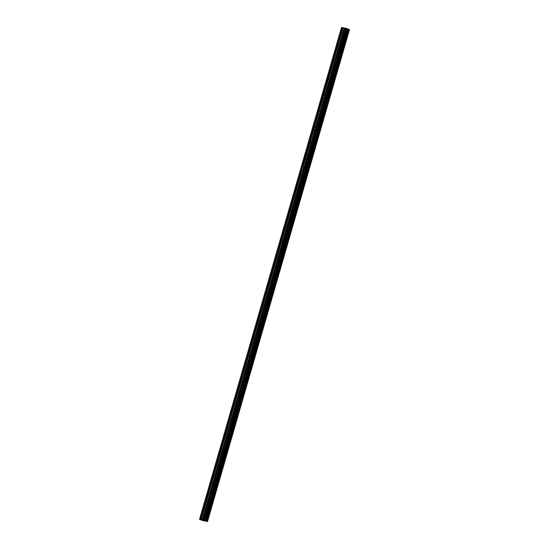 <?xml version="1.0" encoding="UTF-8"?>
<svg xmlns="http://www.w3.org/2000/svg" width="549" height="549" viewBox="0 0 549 549"><rect width="100%" height="100%" fill="white"/><g stroke="black" fill="none" stroke-linecap="round" stroke-linejoin="round"><path stroke-width="0.82" d="M348.08 29.118L206.232 521.049L348.08 29.118L347.078 28.617L205.1 520.514L199.527 519.34L202.224 520.377M347.078 28.617L343.207 27.745L342.109 31.465A0.947 0.645 -68.4 0 0 341.924 32.11L337.457 47.591A0.947 0.645 -68.4 0 0 337.271 48.237L332.804 63.718A0.947 0.645 -68.4 0 0 332.612 64.363L328.144 79.845A0.947 0.645 -68.4 0 0 327.959 80.49L323.491 95.972A0.947 0.645 -68.4 0 0 323.306 96.617L318.839 112.106A0.947 0.645 -68.4 0 0 318.646 112.744L314.179 128.233A0.947 0.645 -68.4 0 0 313.994 128.871L309.526 144.36A0.947 0.645 -68.4 0 0 309.341 145.005L304.873 160.486A0.947 0.645 -68.4 0 0 304.681 161.132L300.214 176.613A0.947 0.645 -68.4 0 0 300.029 177.258L295.561 192.74A0.947 0.645 -68.4 0 0 295.376 193.385L290.908 208.867A0.947 0.645 -68.4 0 0 290.723 209.512L286.249 224.994A0.947 0.645 -68.4 0 0 286.063 225.639L281.596 241.121A0.947 0.645 -68.4 0 0 281.411 241.766L276.943 257.255A0.947 0.645 -68.4 0 0 276.758 257.893L272.283 273.381A0.947 0.645 -68.4 0 0 272.098 274.02L267.631 289.508A0.947 0.645 -68.4 0 0 267.445 290.153L262.978 305.635A0.947 0.645 -68.4 0 0 262.793 306.28L258.318 321.762A0.947 0.645 -68.4 0 0 258.133 322.407L253.665 337.889A0.947 0.645 -68.4 0 0 253.48 338.534L249.013 354.016A0.947 0.645 -68.4 0 0 248.827 354.661L244.353 370.143A0.947 0.645 -68.4 0 0 244.168 370.788L239.7 386.27A0.947 0.645 -68.4 0 0 239.515 386.915L235.047 402.396A0.947 0.645 -68.4 0 0 234.862 403.041L230.388 418.53A0.947 0.645 -68.4 0 0 230.203 419.168L225.735 434.657A0.947 0.645 -68.4 0 0 225.55 435.302L221.082 450.784A0.947 0.645 -68.4 0 0 220.897 451.429L216.423 466.911A0.947 0.645 -68.4 0 0 216.237 467.556L211.77 483.038A0.947 0.645 -68.4 0 0 211.585 483.683L207.117 499.165A0.947 0.645 -68.4 0 0 206.932 499.81L202.457 515.291A0.947 0.645 -68.4 0 0 202.272 515.936L201.202 519.649M332.872 63.574L332.9 63.458A0.947 0.645 111.6 0 1 333.895 63.629L338.465 48.442A0.947 0.645 -68.4 0 0 338.651 47.797L338.555 47.502A0.947 0.645 111.6 0 0 337.553 47.331L337.525 47.447M342.185 31.32L343.207 27.745L342.459 27.628L200.481 519.519M344.209 27.917L343.207 31.375A0.947 0.645 -68.4 0 0 342.212 31.204M343.207 31.375L344.381 27.958M338.651 47.797L343.125 32.316A0.947 0.645 -68.4 0 0 343.31 31.67M202.403 519.855L203.473 516.142A0.947 0.645 -68.4 0 0 203.658 515.497L203.555 515.202A0.947 0.645 111.6 0 0 202.56 515.031L202.533 515.147M203.658 515.497L208.126 500.015A0.947 0.645 -68.4 0 0 208.311 499.37L208.215 499.075A0.947 0.645 111.6 0 0 207.213 498.904L207.186 499.02M208.311 499.37L212.786 483.889A0.947 0.645 -68.4 0 0 212.971 483.244L212.868 482.948A0.947 0.645 111.6 0 0 211.873 482.777L211.839 482.894M212.971 483.244L217.438 467.762A0.947 0.645 -68.4 0 0 217.624 467.117L217.521 466.822A0.947 0.645 111.6 0 0 216.526 466.65L216.498 466.767M217.624 467.117L222.091 451.635A0.947 0.645 -68.4 0 0 222.276 450.99L222.173 450.695A0.947 0.645 111.6 0 0 221.178 450.523L221.151 450.64M222.276 450.99L226.744 435.501A0.947 0.645 -68.4 0 0 226.936 434.863L226.833 434.568A0.947 0.645 111.6 0 0 225.838 434.396L225.804 434.506M226.936 434.863L231.404 419.374A0.947 0.645 -68.4 0 0 231.589 418.736L231.486 418.441A0.947 0.645 111.6 0 0 230.491 418.269L230.463 418.379M231.589 418.736L236.056 403.247A0.947 0.645 -68.4 0 0 236.242 402.602L236.139 402.314A0.947 0.645 111.6 0 0 235.144 402.143L235.116 402.252M236.242 402.602L240.709 387.12A0.947 0.645 -68.4 0 0 240.901 386.475L240.798 386.18A0.947 0.645 111.6 0 0 239.803 386.016L239.769 386.125M240.901 386.475L245.369 370.994A0.947 0.645 -68.4 0 0 245.554 370.349L245.451 370.053A0.947 0.645 111.6 0 0 244.456 369.882L244.429 369.999M245.554 370.349L250.021 354.867A0.947 0.645 -68.4 0 0 250.207 354.222L250.104 353.927A0.947 0.645 111.6 0 0 249.109 353.755L249.081 353.872M250.207 354.222L254.674 338.74A0.947 0.645 -68.4 0 0 254.866 338.095L254.763 337.8A0.947 0.645 111.6 0 0 253.768 337.628L253.734 337.745M254.866 338.095L259.334 322.613A0.947 0.645 -68.4 0 0 259.519 321.968L259.416 321.673A0.947 0.645 111.6 0 0 258.421 321.501L258.394 321.618M259.519 321.968L263.987 306.486A0.947 0.645 -68.4 0 0 264.172 305.841L264.069 305.546A0.947 0.645 111.6 0 0 263.074 305.374L263.046 305.491M264.172 305.841L268.639 290.352A0.947 0.645 -68.4 0 0 268.825 289.714L268.729 289.419A0.947 0.645 111.6 0 0 267.734 289.248L267.699 289.357M268.825 289.714L273.299 274.226A0.947 0.645 -68.4 0 0 273.484 273.587L273.381 273.292A0.947 0.645 111.6 0 0 272.386 273.121L272.359 273.23M273.484 273.587L277.952 258.099A0.947 0.645 -68.4 0 0 278.137 257.454L278.034 257.165A0.947 0.645 111.6 0 0 277.039 256.994L277.012 257.104M278.137 257.454L282.605 241.972A0.947 0.645 -68.4 0 0 282.79 241.327L282.694 241.032A0.947 0.645 111.6 0 0 281.699 240.867L281.664 240.977M282.79 241.327L287.264 225.845A0.947 0.645 -68.4 0 0 287.45 225.2L287.347 224.905A0.947 0.645 111.6 0 0 286.352 224.733L286.324 224.85M287.45 225.2L291.917 209.718A0.947 0.645 -68.4 0 0 292.102 209.073L291.999 208.778A0.947 0.645 111.6 0 0 291.004 208.606L290.977 208.723M292.102 209.073L296.57 193.591A0.947 0.645 -68.4 0 0 296.755 192.946L296.659 192.651A0.947 0.645 111.6 0 0 295.657 192.479L295.63 192.596M296.755 192.946L301.229 177.464A0.947 0.645 -68.4 0 0 301.415 176.819L301.312 176.524A0.947 0.645 111.6 0 0 300.317 176.353L300.289 176.469M301.415 176.819L305.882 161.337A0.947 0.645 -68.4 0 0 306.067 160.692L305.965 160.397A0.947 0.645 111.6 0 0 304.969 160.226L304.942 160.342M306.067 160.692L310.535 145.204A0.947 0.645 -68.4 0 0 310.72 144.565L310.624 144.27A0.947 0.645 111.6 0 0 309.622 144.099L309.595 144.209M310.72 144.565L315.195 129.077A0.947 0.645 -68.4 0 0 315.38 128.439L315.277 128.143A0.947 0.645 111.6 0 0 314.282 127.972L314.254 128.082M315.38 128.439L319.847 112.95A0.947 0.645 -68.4 0 0 320.033 112.305L319.93 112.017A0.947 0.645 111.6 0 0 318.935 111.845L318.907 111.955M320.033 112.305L324.5 96.823A0.947 0.645 -68.4 0 0 324.685 96.178L324.589 95.883A0.947 0.645 111.6 0 0 323.587 95.718L323.56 95.828M324.685 96.178L329.16 80.696A0.947 0.645 -68.4 0 0 329.345 80.051L329.242 79.756A0.947 0.645 111.6 0 0 328.247 79.584L328.22 79.701M329.345 80.051L333.813 64.569A0.947 0.645 -68.4 0 0 333.998 63.924M206.101 521.015L205.161 520.548L347.14 28.651M202.21 520.37L207.501 521.55L207.048 521.282L349.027 29.392L348.21 29.159M349.439 29.557L207.46 521.447L349.459 29.564L349.027 29.392M349.473 29.66L207.501 521.55L349.439 29.639M342.459 27.628L341.499 27.45L199.527 519.34M348.944 29.365L207.048 521.282M206.966 521.262L206.266 521.063L348.244 29.166M342.356 27.594L200.378 519.491M203.082 519.951L345.06 28.061L203.055 519.965M345.911 28.205L203.94 520.102M346.344 28.328L204.365 520.219M347.936 29.07L205.957 520.967M201.229 519.635L202.231 516.177A0.947 0.645 -68.4 0 0 203.226 516.348L202.231 519.807M338.465 48.442L338.225 48.641A0.947 0.645 111.6 0 1 337.223 48.47L337.258 48.381M343.125 32.316L342.878 32.515A0.947 0.645 111.6 0 1 341.883 32.343L341.91 32.254M208.126 500.015L207.886 500.214A0.947 0.645 111.6 0 1 206.884 500.05L206.918 499.954M212.786 483.889L212.538 484.088A0.947 0.645 111.6 0 1 211.543 483.916L211.571 483.827M217.438 467.762L217.191 467.961A0.947 0.645 111.6 0 1 216.196 467.789L216.224 467.7M222.091 451.635L221.851 451.834A0.947 0.645 111.6 0 1 220.849 451.662L220.883 451.573M226.744 435.501L226.504 435.707A0.947 0.645 111.6 0 1 225.509 435.535L225.536 435.446M231.404 419.374L231.156 419.58A0.947 0.645 111.6 0 1 230.161 419.409L230.189 419.319M236.056 403.247L235.809 403.453A0.947 0.645 111.6 0 1 234.814 403.282L234.848 403.192M240.709 387.12L240.469 387.326A0.947 0.645 111.6 0 1 239.474 387.155L239.501 387.066M245.369 370.994L245.122 371.199A0.947 0.645 111.6 0 1 244.127 371.028L244.154 370.932M250.021 354.867L249.774 355.066A0.947 0.645 111.6 0 1 248.779 354.901L248.814 354.805M254.674 338.74L254.434 338.939A0.947 0.645 111.6 0 1 253.439 338.767L253.466 338.678M259.334 322.613L259.087 322.812A0.947 0.645 111.6 0 1 258.092 322.64L258.119 322.551M263.987 306.486L263.74 306.685A0.947 0.645 111.6 0 1 262.745 306.514L262.779 306.424M268.639 290.352L268.399 290.558A0.947 0.645 111.6 0 1 267.404 290.387L267.432 290.297M273.299 274.226L273.052 274.431A0.947 0.645 111.6 0 1 272.057 274.26L272.084 274.171M277.952 258.099L277.705 258.305A0.947 0.645 111.6 0 1 276.71 258.133L276.744 258.044M282.605 241.972L282.364 242.178A0.947 0.645 111.6 0 1 281.369 242.006L281.397 241.917M287.264 225.845L287.017 226.051A0.947 0.645 111.6 0 1 286.022 225.879L286.05 225.79M291.917 209.718L291.67 209.917A0.947 0.645 111.6 0 1 290.675 209.752L290.709 209.656M296.57 193.591L296.33 193.79A0.947 0.645 111.6 0 1 295.335 193.619L295.362 193.529M301.229 177.464L300.982 177.663A0.947 0.645 111.6 0 1 299.987 177.492L300.015 177.402M305.882 161.337L305.635 161.536A0.947 0.645 111.6 0 1 304.64 161.365L304.674 161.276M310.535 145.204L310.295 145.41A0.947 0.645 111.6 0 1 309.3 145.238L309.327 145.149M315.195 129.077L314.948 129.283A0.947 0.645 111.6 0 1 313.953 129.111L313.98 129.022M319.847 112.95L319.6 113.156A0.947 0.645 111.6 0 1 318.605 112.984L318.64 112.895M324.5 96.823L324.26 97.029A0.947 0.645 111.6 0 1 323.258 96.857L323.292 96.768M329.16 80.696L328.913 80.902A0.947 0.645 111.6 0 1 327.918 80.73L327.945 80.641M333.813 64.569L333.566 64.768A0.947 0.645 111.6 0 1 332.57 64.604L332.605 64.508M332.9 63.458L337.223 48.47M338.225 48.641L333.895 63.629M342.878 32.515L338.555 47.502M337.553 47.331L341.883 32.343M202.56 515.031L206.884 500.05M207.886 500.214L203.555 515.202M207.213 498.904L211.543 483.916M212.538 484.088L208.215 499.075M211.873 482.777L216.196 467.789M217.191 467.961L212.868 482.948M216.526 466.65L220.849 451.662M221.851 451.834L217.521 466.822M221.178 450.523L225.509 435.535M226.504 435.707L222.173 450.695M225.838 434.396L230.161 419.409M231.156 419.58L226.833 434.568M230.491 418.269L234.814 403.282M235.809 403.453L231.486 418.441M235.144 402.143L239.474 387.155M240.469 387.326L236.139 402.314M239.803 386.016L244.127 371.028M245.122 371.199L240.798 386.18M244.456 369.882L248.779 354.901M249.774 355.066L245.451 370.053M249.109 353.755L253.439 338.767M254.434 338.939L250.104 353.927M253.768 337.628L258.092 322.64M259.087 322.812L254.763 337.8M258.421 321.501L262.745 306.514M263.74 306.685L259.416 321.673M263.074 305.374L267.404 290.387M268.399 290.558L264.069 305.546M267.734 289.248L272.057 274.26M273.052 274.431L268.729 289.419M272.386 273.121L276.71 258.133M277.705 258.305L273.381 273.292M277.039 256.994L281.369 242.006M282.364 242.178L278.034 257.165M281.699 240.867L286.022 225.879M287.017 226.051L282.694 241.032M286.352 224.733L290.675 209.752M291.67 209.917L287.347 224.905M291.004 208.606L295.335 193.619M296.33 193.79L291.999 208.778M295.657 192.479L299.987 177.492M300.982 177.663L296.659 192.651M300.317 176.353L304.64 161.365M305.635 161.536L301.312 176.524M304.969 160.226L309.3 145.238M310.295 145.41L305.965 160.397M309.622 144.099L313.953 129.111M314.948 129.283L310.624 144.27M314.282 127.972L318.605 112.984M319.6 113.156L315.277 128.143M318.935 111.845L323.258 96.857M324.26 97.029L319.93 112.017M323.587 95.718L327.918 80.73M328.913 80.902L324.589 95.883M328.247 79.584L332.57 64.604M333.566 64.768L329.242 79.756M200.55 519.532L342.528 27.642M347.146 28.747L205.168 520.644M205.23 520.672L347.208 28.781M344.305 27.944L343.276 31.506M333.97 63.759L338.356 48.573M329.311 79.886L333.696 64.7M324.658 96.02L329.043 80.827M320.005 112.147L324.39 96.953M315.346 128.274L319.731 113.08M310.693 144.401L315.078 129.207M306.04 160.528L310.425 145.334M301.38 176.654L305.766 161.461M296.728 192.781L301.113 177.595M292.075 208.908L296.46 193.722M287.422 225.035L291.8 209.848M282.762 241.169L287.148 225.975M278.11 257.296L282.495 242.102M273.457 273.423L277.835 258.229M268.797 289.549L273.182 274.356M264.144 305.676L268.53 290.483M259.492 321.803L263.87 306.61M254.832 337.93L259.217 322.743M250.179 354.057L254.564 338.87M245.527 370.184L249.912 354.997M240.867 386.311L245.252 371.124M236.214 402.444L240.599 387.251M231.561 418.571L235.946 403.378M226.902 434.698L231.287 419.505M222.249 450.825L226.634 435.631M217.596 466.952L221.981 451.758M212.937 483.079L217.322 467.892M208.284 499.206L212.669 484.019M203.631 515.333L208.016 500.146M202.327 519.834L203.356 516.273M338.623 47.633L343.008 32.446M349.459 29.564L207.481 521.454"/></g></svg>
